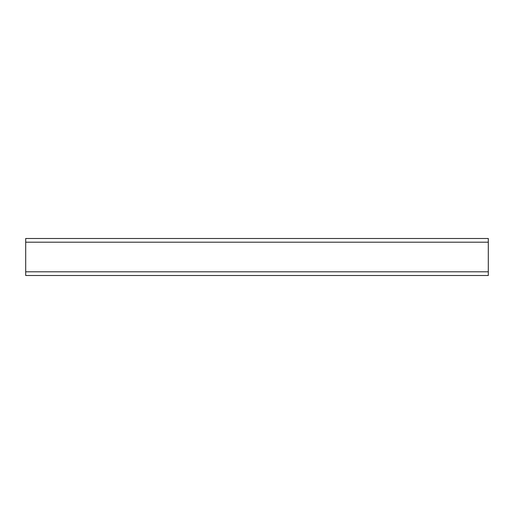 <?xml version="1.0" encoding="UTF-8"?>
<svg xmlns="http://www.w3.org/2000/svg" width="514" height="514" viewBox="0 0 514 514"><rect width="100%" height="100%" fill="white"/><g stroke="black" fill="none" stroke-linecap="round" stroke-linejoin="round"><path stroke-width="0.77" d="M488.3 275.504L25.7 275.504L25.7 238.496L488.3 238.496L488.3 275.504M488.3 271.803L25.7 271.803M488.3 242.197L25.7 242.197"/></g></svg>
